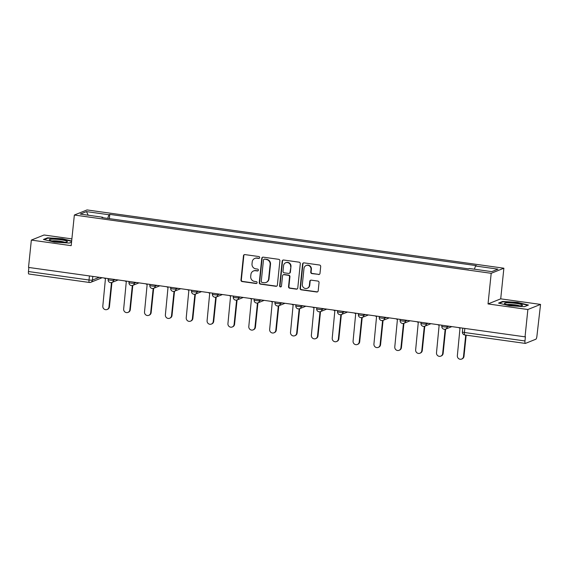 <?xml version="1.0" encoding="UTF-8"?>
<svg xmlns="http://www.w3.org/2000/svg" width="569" height="569" viewBox="0 0 569 569"><rect width="100%" height="100%" fill="white"/><g stroke="black" fill="none" stroke-linecap="round" stroke-linejoin="round"><path stroke-width="0.85" d="M259.684 257.622A0.96 0.918 -111.9 0 0 258.867 256.548L244.919 254.599A1.366 1.309 -111.9 0 0 243.468 255.766L240.964 280.033A1.366 1.309 -111.9 0 0 242.131 281.563L256.078 283.511A0.96 0.918 -111.9 0 0 257.096 282.701A0.96 0.918 -111.9 0 0 256.27 281.627L254.471 281.378A4.381 4.196 -111.9 0 1 250.716 276.47L250.922 274.45A4.381 4.196 -111.9 0 1 255.566 270.723L257.373 270.972A0.96 0.918 -111.9 0 0 258.39 270.161A0.96 0.918 -111.9 0 0 257.565 269.087L255.766 268.831A4.381 4.196 -111.9 0 1 252.01 263.931L252.216 261.911A4.381 4.196 -111.9 0 1 256.861 258.184L258.667 258.433A0.96 0.918 -111.9 0 0 259.684 257.622M318.54 274.535A1.366 1.309 -111.9 0 0 319.991 273.369L320.696 266.562A1.366 1.309 -111.9 0 0 319.522 265.026L304.038 262.864A1.366 1.309 -111.9 0 0 302.587 264.03L300.076 288.298A1.366 1.309 -111.9 0 0 301.25 289.827L316.734 291.997A1.366 1.309 -111.9 0 0 318.185 290.83L319.038 282.608A1.366 1.309 -111.9 0 0 317.865 281.072L311.236 280.147A1.366 1.309 -111.9 0 0 309.785 281.314L309.365 285.389A3.663 3.506 -111.9 0 1 307.217 288.298A3.663 3.506 -111.9 0 1 302.345 284.408L303.995 268.433A3.663 3.506 -111.9 0 1 306.143 265.524A3.663 3.506 -111.9 0 1 311.015 269.414L310.738 272.074A1.366 1.309 -111.9 0 0 311.912 273.604L318.91 274.386A1.366 1.309 -111.9 0 0 319.365 274.365M491.196 273.305L488.031 303.938L527.868 309.508L525.045 336.848L28.521 267.423L31.345 240.09L71.182 245.659L74.354 215.025L491.196 273.305L503.878 268.212L87.029 209.933L74.354 215.025M279.884 260.851A1.366 1.309 -111.9 0 0 278.71 259.322L263.227 257.16A1.366 1.309 -111.9 0 0 261.776 258.319L259.265 282.594A1.366 1.309 -111.9 0 0 260.438 284.123L275.922 286.292A1.366 1.309 -111.9 0 0 277.373 285.126L279.884 260.851M283.632 260.012L299.116 262.174A1.366 1.309 -111.9 0 1 300.29 263.703L297.779 287.978A1.366 1.309 -111.9 0 1 296.328 289.144L289.706 288.213A1.366 1.309 -111.9 0 1 288.533 286.684L289.55 276.84A1.366 1.309 -111.9 0 0 288.376 275.311L283.981 274.692A1.366 1.309 -111.9 0 0 282.53 275.858L281.47 286.107A0.96 0.918 -111.9 0 1 280.908 286.868A0.96 0.918 -111.9 0 1 279.628 285.851L282.181 261.171A1.366 1.309 -111.9 0 1 283.632 260.012M527.868 309.508L540.55 304.415L536.916 336.158A2.788 0.697 98 0 1 535.891 339.202L525.429 343.406A2.788 0.697 98 0 1 525.329 343.42L464.766 334.956A2.788 0.697 -82 0 1 464.411 332.488L524.974 340.959A2.788 0.697 98 0 0 525.329 343.42M71.886 238.888L44.026 234.997L31.345 240.09M540.55 304.415L500.713 298.846L503.878 268.212M525.045 336.848L525.415 336.699L524.974 340.959M28.905 273.988A2.788 0.697 -82 0 1 28.806 274.002A2.788 0.697 -82 0 1 28.45 271.534L89.013 280.005A2.788 0.384 5.9 0 0 92.427 280.076L99.298 277.316M28.87 267.473L28.45 271.534M102.811 217.721L102.719 217.237L80.257 214.1L86.467 211.604L108.928 214.748L107.697 218.404M474.425 269.208L475.506 266L476.374 265.645L109.796 214.392L108.928 214.748M475.506 266L497.967 269.137L491.758 271.633L469.297 268.49L468.429 268.838L101.851 217.586L102.719 217.237M71.666 241L62.526 238.781L47.568 237.806L43.443 239.464L54.29 242.095L69.247 243.07L71.545 242.145M488.031 303.938L500.713 298.846M528.452 305.041L517.605 302.409L502.647 301.435L498.529 303.092L509.369 305.717L524.334 306.698L528.452 305.041M109.362 218.638L109.796 214.392M86.467 211.604L88.209 215.21M62.49 239.136L62.526 238.781M47.511 238.311L47.568 237.806M517.57 302.765L517.605 302.409M502.598 301.933L502.647 301.435M259.3 258.283A0.96 0.918 -111.9 0 1 259.037 258.283L257.231 258.034A4.381 4.196 -111.9 0 0 255.154 258.283L254.784 258.433M253.489 270.972L253.859 270.823A4.381 4.196 -111.9 0 1 255.936 270.574L257.743 270.823A0.96 0.918 -111.9 0 0 258.006 270.823M244.464 254.613A1.366 1.309 -111.9 0 0 243.838 255.616L241.334 279.884A1.366 1.309 -111.9 0 0 242.501 281.413L256.448 283.369A0.96 0.918 -111.9 0 0 256.704 283.362M262.771 257.174A1.366 1.309 -111.9 0 0 262.145 258.17L259.635 282.444A1.366 1.309 -111.9 0 0 260.808 283.974L276.292 286.143A1.366 1.309 -111.9 0 0 276.754 286.122M264.478 259.244A0.96 0.918 -111.9 0 0 263.461 260.061L261.256 281.363A0.96 0.918 -111.9 0 0 262.081 282.437L263.98 282.708A4.381 4.196 -111.9 0 0 268.625 278.974L270.133 264.414A4.381 4.196 -111.9 0 0 266.377 259.514L264.848 259.094A0.96 0.918 -111.9 0 0 264.393 259.151L264.023 259.3M266.057 282.452L266.427 282.302A4.381 4.196 -111.9 0 0 268.995 278.831L268.625 278.974M264.848 259.094L266.747 259.364A4.381 4.196 -111.9 0 1 270.503 264.265L268.995 278.831M283.326 274.77L283.696 274.621A1.366 1.309 -111.9 0 1 284.351 274.543L288.746 275.161A1.366 1.309 -111.9 0 1 289.92 276.69L288.903 286.534A1.366 1.309 -111.9 0 0 290.076 288.07L296.698 288.995A1.366 1.309 -111.9 0 0 297.16 288.974M283.177 260.026A1.366 1.309 -111.9 0 0 282.551 261.029L279.998 285.702A0.96 0.918 -111.9 0 0 281.086 286.769M290.603 266.626A3.663 3.506 -111.9 0 0 285.73 262.736A3.663 3.506 -111.9 0 0 283.582 265.645L282.999 271.278A1.366 1.309 -111.9 0 0 284.173 272.807L288.568 273.419A1.366 1.309 -111.9 0 0 290.019 272.259L290.972 266.477A3.663 3.506 -111.9 0 0 286.1 262.594L285.73 262.736M289.223 273.34L289.593 273.191A1.366 1.309 -111.9 0 0 290.389 272.11L290.019 272.259M290.972 266.477L290.389 272.11M306.143 265.524L306.513 265.374A3.663 3.506 -111.9 0 1 311.385 269.265L311.108 271.925A1.366 1.309 -111.9 0 0 312.281 273.461L318.91 274.386M307.217 288.298L307.587 288.149A3.663 3.506 -111.9 0 0 309.735 285.24L309.365 285.389M310.781 280.168A1.366 1.309 -111.9 0 0 310.155 281.164L309.735 285.24M303.583 262.878A1.366 1.309 -111.9 0 0 302.957 263.881L300.446 288.149A1.366 1.309 -111.9 0 0 301.62 289.685L317.104 291.847A1.366 1.309 -111.9 0 0 317.566 291.826M104.091 277.992A2.788 2.674 -111.9 0 0 105.45 278.59L102.811 306.094A3.208 3.073 -111.9 0 0 107.079 309.5A3.208 3.073 -111.9 0 0 108.956 306.954L111.474 282.601M111.951 282.452L109.44 306.762A3.208 3.073 68.1 0 1 107.562 309.308L107.079 309.5M124.952 280.908A2.788 2.674 -111.9 0 0 126.304 281.506L123.665 309.01A3.208 3.073 -111.9 0 0 127.933 312.417A3.208 3.073 -111.9 0 0 129.817 309.87L132.328 285.517M132.805 285.368L130.294 309.678A3.208 3.073 68.1 0 1 128.416 312.225L127.933 312.417M145.806 283.824A2.788 2.674 -111.9 0 0 147.158 284.422L144.519 311.926A3.208 3.073 -111.9 0 0 148.793 315.333A3.208 3.073 -111.9 0 0 150.671 312.786L153.189 288.433M153.666 288.284L151.148 312.594A3.208 3.073 68.1 0 1 149.27 315.134L148.793 315.333M49.652 240.146A9.061 1.245 5.9 0 0 58.365 241.967A9.061 1.245 5.9 0 0 67.099 241.917A9.061 1.245 5.9 0 0 67.106 241.284A9.061 1.245 5.9 0 0 56.224 239.279A9.061 1.245 5.9 0 0 49.595 240.111A9.061 1.245 5.9 0 0 49.652 240.146M44.19 239.641L47.874 238.162L62.37 239.108L71.63 241.356M64.582 242.252A6.864 0.946 5.9 0 0 58.344 241.028A6.864 0.946 5.9 0 0 51.992 240.95M504.731 303.768A9.061 1.245 5.9 0 0 513.444 305.596A9.061 1.245 5.9 0 0 522.178 305.546A9.061 1.245 5.9 0 0 522.186 304.913A9.061 1.245 5.9 0 0 511.303 302.907A9.061 1.245 5.9 0 0 504.682 303.732A9.061 1.245 5.9 0 0 504.731 303.768M499.276 303.27L502.953 301.79L517.449 302.736L527.883 305.269M519.661 305.88A6.864 0.946 5.9 0 0 513.43 304.65A6.864 0.946 5.9 0 0 507.079 304.579M166.66 286.74A2.788 2.674 -111.9 0 0 168.019 287.338L165.38 314.842A3.208 3.073 -111.9 0 0 169.647 318.249A3.208 3.073 -111.9 0 0 171.525 315.703L174.043 291.349M174.519 291.2L172.009 315.511A3.208 3.073 68.1 0 1 170.124 318.05L169.647 318.249M187.514 289.657A2.788 2.674 -111.9 0 0 188.872 290.254L186.234 317.758A3.208 3.073 -111.9 0 0 190.501 321.165A3.208 3.073 -111.9 0 0 192.379 318.619L194.897 294.265M195.373 294.116L192.863 318.42A3.208 3.073 68.1 0 1 190.985 320.966L190.501 321.165M208.375 292.573A2.788 2.674 -111.9 0 0 209.726 293.17L207.088 320.674A3.208 3.073 -111.9 0 0 211.355 324.081A3.208 3.073 -111.9 0 0 213.24 321.535L215.751 297.182M216.227 297.032L213.716 321.336A3.208 3.073 68.1 0 1 211.839 323.882L211.355 324.081M229.229 295.489A2.788 2.674 -111.9 0 0 230.58 296.086L227.941 323.59A3.208 3.073 -111.9 0 0 232.216 326.997A3.208 3.073 -111.9 0 0 234.094 324.451L236.612 300.098M237.088 299.948L234.57 324.252A3.208 3.073 68.1 0 1 232.693 326.798L232.216 326.997M250.083 298.405A2.788 2.674 -111.9 0 0 251.441 299.002L248.802 326.506A3.208 3.073 -111.9 0 0 253.07 329.906A3.208 3.073 -111.9 0 0 254.948 327.367L257.465 303.014M257.942 302.864L255.431 327.168A3.208 3.073 68.1 0 1 253.546 329.714L253.07 329.906M270.936 301.321A2.788 2.674 -111.9 0 0 272.295 301.919L269.656 329.423A3.208 3.073 -111.9 0 0 273.924 332.822A3.208 3.073 -111.9 0 0 275.801 330.276L278.319 305.93M278.796 305.781L276.285 330.084A3.208 3.073 68.1 0 1 274.407 332.63L273.924 332.822M291.797 304.237A2.788 2.674 -111.9 0 0 293.149 304.835L290.51 332.339A3.208 3.073 -111.9 0 0 294.778 335.738A3.208 3.073 -111.9 0 0 296.662 333.192L299.18 308.846M299.65 308.697L297.139 333A3.208 3.073 68.1 0 1 295.261 335.546L294.778 335.738M312.651 307.153A2.788 2.674 -111.9 0 0 314.003 307.751L311.364 335.255A3.208 3.073 -111.9 0 0 315.639 338.655A3.208 3.073 -111.9 0 0 317.516 336.108L320.034 311.762M320.511 311.613L318 335.916A3.208 3.073 68.1 0 1 316.115 338.463L315.639 338.655M333.505 310.062A2.788 2.674 -111.9 0 0 334.864 310.667L332.225 338.171A3.208 3.073 -111.9 0 0 336.492 341.571A3.208 3.073 -111.9 0 0 338.37 339.024L340.888 314.678M341.364 314.529L338.854 338.832A3.208 3.073 68.1 0 1 336.976 341.379L336.492 341.571M354.359 312.978A2.788 2.674 -111.9 0 0 355.717 313.583L353.079 341.08A3.208 3.073 -111.9 0 0 357.346 344.487A3.208 3.073 -111.9 0 0 359.224 341.941L361.742 317.594M362.218 317.445L359.708 341.749A3.208 3.073 68.1 0 1 357.83 344.295L357.346 344.487M375.22 315.895A2.788 2.674 -111.9 0 0 376.571 316.499L373.933 343.996A3.208 3.073 -111.9 0 0 378.2 347.403A3.208 3.073 -111.9 0 0 380.085 344.857L382.603 320.503M383.072 320.361L380.561 344.665A3.208 3.073 68.1 0 1 378.684 347.211L378.2 347.403M396.074 318.811A2.788 2.674 -111.9 0 0 397.425 319.415L394.786 346.912A3.208 3.073 -111.9 0 0 399.061 350.319A3.208 3.073 -111.9 0 0 400.939 347.773L403.457 323.42M403.933 323.277L401.422 347.581A3.208 3.073 68.1 0 1 399.538 350.127L399.061 350.319M416.928 321.727A2.788 2.674 -111.9 0 0 418.286 322.331L415.647 349.828A3.208 3.073 -111.9 0 0 419.915 353.235A3.208 3.073 -111.9 0 0 421.793 350.689L424.31 326.336M424.787 326.193L422.276 350.497A3.208 3.073 68.1 0 1 420.399 353.043L419.915 353.235M437.781 324.643A2.788 2.674 -111.9 0 0 439.14 325.248L436.501 352.744A3.208 3.073 -111.9 0 0 440.769 356.151A3.208 3.073 -111.9 0 0 442.654 353.605L445.164 329.252M445.641 329.11L443.13 353.413A3.208 3.073 68.1 0 1 441.252 355.959L440.769 356.151M458.642 327.559A2.788 2.674 -111.9 0 0 459.994 328.164L457.355 355.661A3.208 3.073 -111.9 0 0 461.63 359.067A3.208 3.073 -111.9 0 0 463.507 356.521L465.719 335.084M466.175 335.148L463.984 356.329A3.208 3.073 68.1 0 1 462.106 358.875L461.63 359.067M92.804 276.413L92.427 280.076A2.788 2.674 -111.9 0 1 89.468 282.452A2.788 0.697 -82 0 1 89.361 282.466A2.788 0.697 -82 0 1 89.013 280.005L89.433 275.944M447.348 325.98L447.255 326.905L448.977 326.208M426.494 323.064L426.401 323.989L428.123 323.292M405.64 320.148L405.548 321.072L407.269 320.375M384.786 317.232L384.687 318.156L386.408 317.459M363.925 314.316L363.833 315.24L365.554 314.543M343.071 311.407L342.979 312.324L344.7 311.634M322.218 308.49L322.118 309.408L323.846 308.718M301.364 305.574L301.264 306.492L302.985 305.802M280.503 302.658L280.41 303.576L282.132 302.886M259.649 299.742L259.556 300.66L261.278 299.97M238.795 296.826L238.696 297.743L240.424 297.054M217.941 293.91L217.842 294.827L219.563 294.137M197.08 290.994L196.988 291.911L198.709 291.221M176.226 288.078L176.134 288.995L177.855 288.305M155.373 285.161L155.273 286.079L157.001 285.389M134.512 282.245L134.419 283.163L136.14 282.473M113.658 279.329L113.565 280.247L115.287 279.557M108.224 278.568L108.117 279.585A2.788 0.384 5.9 0 0 110.5 280.218A2.788 0.384 5.9 0 0 113.565 280.247A2.788 2.674 68.1 0 1 110.606 282.622M129.078 281.484L128.971 282.501A2.788 0.384 5.9 0 0 131.354 283.134A2.788 0.384 5.9 0 0 134.419 283.163A2.788 2.674 68.1 0 1 131.46 285.538M149.932 284.4L149.825 285.418A2.788 0.384 5.9 0 0 152.208 286.051A2.788 0.384 5.9 0 0 155.273 286.079A2.788 2.674 68.1 0 1 152.321 288.455M170.792 287.317L170.686 288.334A2.788 0.384 5.9 0 0 173.068 288.967A2.788 0.384 5.9 0 0 176.134 288.995A2.788 2.674 68.1 0 1 173.175 291.371M191.646 290.233L191.54 291.25A2.788 0.384 5.9 0 0 193.922 291.883A2.788 0.384 5.9 0 0 196.988 291.911A2.788 2.674 68.1 0 1 194.029 294.287M212.5 293.149L212.393 294.166A2.788 0.384 5.9 0 0 214.776 294.792A2.788 0.384 5.9 0 0 217.842 294.827A2.788 2.674 68.1 0 1 214.883 297.203M233.354 296.065L233.254 297.082A2.788 0.384 5.9 0 0 235.63 297.708A2.788 0.384 5.9 0 0 238.696 297.743A2.788 2.674 68.1 0 1 235.744 300.119M254.215 298.981L254.108 299.998A2.788 0.384 5.9 0 0 256.491 300.624A2.788 0.384 5.9 0 0 259.556 300.66A2.788 2.674 68.1 0 1 256.598 303.035M275.069 301.897L274.962 302.914A2.788 0.384 5.9 0 0 277.345 303.54A2.788 0.384 5.9 0 0 280.41 303.576A2.788 2.674 68.1 0 1 277.452 305.951M295.923 304.813L295.816 305.83A2.788 0.384 5.9 0 0 298.199 306.456A2.788 0.384 5.9 0 0 301.264 306.492A2.788 2.674 68.1 0 1 298.305 308.867M316.777 307.729L316.677 308.747A2.788 0.384 5.9 0 0 319.053 309.372A2.788 0.384 5.9 0 0 322.118 309.408A2.788 2.674 68.1 0 1 319.166 311.784M337.637 310.646L337.531 311.663A2.788 0.384 5.9 0 0 339.913 312.289A2.788 0.384 5.9 0 0 342.979 312.324A2.788 2.674 68.1 0 1 340.02 314.693M358.491 313.562L358.385 314.579A2.788 0.384 5.9 0 0 360.767 315.205A2.788 0.384 5.9 0 0 363.833 315.24A2.788 2.674 68.1 0 1 360.874 317.609M379.345 316.478L379.239 317.495A2.788 0.384 5.9 0 0 381.621 318.121A2.788 0.384 5.9 0 0 384.687 318.156A2.788 2.674 68.1 0 1 381.728 320.525M400.199 319.394L400.099 320.411A2.788 0.384 5.9 0 0 402.475 321.037A2.788 0.384 5.9 0 0 405.548 321.072A2.788 2.674 68.1 0 1 402.589 323.441M421.06 322.31L420.953 323.327A2.788 0.384 5.9 0 0 423.336 323.953A2.788 0.384 5.9 0 0 426.401 323.989A2.788 2.674 68.1 0 1 423.443 326.357M441.914 325.219L441.807 326.243A2.788 0.384 5.9 0 0 444.19 326.869A2.788 0.384 5.9 0 0 447.255 326.905A2.788 2.674 68.1 0 1 444.297 329.273M464.837 328.427L464.411 332.488A2.788 0.384 5.9 0 1 462.377 331.905A2.788 2.788 0 0 0 464.766 334.956A2.788 0.697 -82 0 0 464.873 334.942M101.943 277.693A2.788 2.788 0 0 1 101.254 278.092A2.788 2.674 -111.9 0 0 101.929 277.686M257.231 258.034L256.861 258.184M257.743 270.823L257.373 270.972M255.936 270.574L255.566 270.723M256.448 283.369L256.078 283.511M242.501 281.413L242.131 281.563M241.334 279.884L240.964 280.033M243.838 255.616L243.468 255.766M259.037 258.283L258.667 258.433M276.292 286.143L275.922 286.292M260.808 283.974L260.438 284.123M259.635 282.444L259.265 282.594M262.145 258.17L261.776 258.319M270.503 264.265L270.133 264.414M266.747 259.364L266.377 259.514M296.698 288.995L296.328 289.144M290.076 288.07L289.706 288.213M288.903 286.534L288.533 286.684M289.92 276.69L289.55 276.84M288.746 275.161L288.376 275.311M284.351 274.543L283.981 274.692M279.998 285.702L279.628 285.851M282.551 261.029L282.181 261.171M312.281 273.461L311.912 273.604M311.108 271.925L310.738 272.074M311.385 269.265L311.015 269.414M310.155 281.164L309.785 281.314M317.104 291.847L316.734 291.997M301.62 289.685L301.25 289.827M300.446 288.149L300.076 288.298M302.957 263.881L302.587 264.03M109.44 306.762L108.956 306.954M130.294 309.678L129.817 309.87M151.148 312.594L150.671 312.786M172.009 315.511L171.525 315.703M192.863 318.42L192.379 318.619M213.716 321.336L213.24 321.535M234.57 324.252L234.094 324.451M255.431 327.168L254.948 327.367M276.285 330.084L275.801 330.276M297.139 333L296.662 333.192M318 335.916L317.516 336.108M338.854 338.832L338.37 339.024M359.708 341.749L359.224 341.941M380.561 344.665L380.085 344.857M401.422 347.581L400.939 347.773M422.276 350.497L421.793 350.689M443.13 353.413L442.654 353.605M463.984 356.329L463.507 356.521M108.117 279.585A2.788 2.788 0 0 0 111.929 282.459L118.16 279.955M128.971 282.501A2.788 2.788 0 0 0 132.783 285.375L139.021 282.871M149.825 285.418A2.788 2.788 0 0 0 153.644 288.291L159.875 285.787M170.686 288.334A2.788 2.788 0 0 0 174.498 291.207L180.729 288.703M191.54 291.25A2.788 2.788 0 0 0 195.352 294.123L201.582 291.62M212.393 294.166A2.788 2.788 0 0 0 216.206 297.039L222.443 294.536M233.254 297.082A2.788 2.788 0 0 0 237.067 299.955L243.297 297.452M254.108 299.998A2.788 2.788 0 0 0 257.921 302.872L264.151 300.368M274.962 302.914A2.788 2.788 0 0 0 278.774 305.788L285.012 303.284M295.816 305.83A2.788 2.788 0 0 0 299.628 308.704L305.866 306.2M316.677 308.747A2.788 2.788 0 0 0 320.489 311.62L326.72 309.116M337.531 311.663A2.788 2.788 0 0 0 341.343 314.536L347.574 312.032M358.385 314.579A2.788 2.788 0 0 0 362.197 317.452L368.435 314.949M379.239 317.495A2.788 2.788 0 0 0 383.051 320.368L389.288 317.865M400.099 320.411A2.788 2.788 0 0 0 403.912 323.284L410.142 320.781M420.953 323.327A2.788 2.788 0 0 0 424.766 326.201L430.996 323.697M441.807 326.243A2.788 2.788 0 0 0 445.619 329.117L451.857 326.613M462.768 328.135L462.377 331.905M101.254 278.092L90.791 282.295A2.788 2.788 0 0 1 89.361 282.466L28.806 274.002"/></g></svg>
